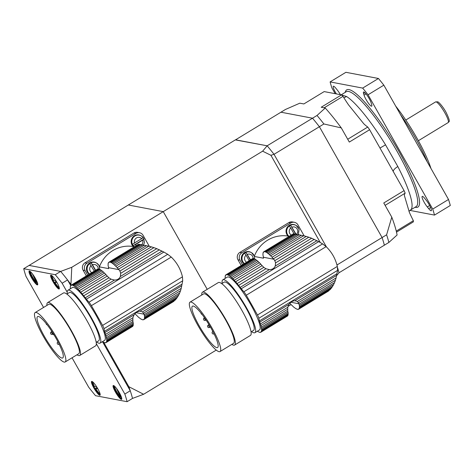 <?xml version="1.0" encoding="UTF-8"?>
<svg xmlns="http://www.w3.org/2000/svg" width="474" height="474" viewBox="0 0 474 474"><rect width="100%" height="100%" fill="white"/><g stroke="black" fill="none" stroke-linecap="round" stroke-linejoin="round"><path stroke-width="0.71" d="M296.274 308.817L296.209 308.858A33.595 6.292 58.7 0 1 295.201 308.236A4.58 0.859 58.7 0 0 294.17 307.46A33.595 6.292 58.7 0 1 292.95 306.4A4.58 0.859 58.7 0 0 291.735 305.238A33.595 6.292 58.7 0 1 290.343 303.781A4.58 0.859 58.7 0 0 289.887 303.2M287.57 309.374L260.913 325.591A33.595 6.292 58.7 0 1 261.31 327.19L287.831 311.057A33.595 6.292 -121.3 0 0 287.736 310.648L287.754 307.324L288.992 304.344C290.598 302.08 292.565 300.883 294.887 300.759L297.394 301.458L299.023 303.787A33.595 6.292 58.7 0 1 299.112 304.19L334.52 282.652L335.42 280.258L298.573 302.679M306.251 236.443L303.579 235.762L270.654 255.788A33.595 6.292 58.7 0 1 272.052 257.246L306.251 236.443L308.817 237.219L273.409 258.763A33.595 6.292 58.7 0 1 273.806 259.225L274.802 260.659L311.649 238.238L318.724 241.627L322.593 243.879L326.136 246.646C331.794 252.15 335.527 258.739 337.316 266.412L337.583 270.37L336.09 277.918L297.394 301.458M336.09 277.918L335.42 280.258M334.52 282.652L333.548 284.69L299.349 305.493A4.58 0.859 58.7 0 1 299.112 304.19M299.349 305.493A33.595 6.292 58.7 0 1 299.461 306.708A4.58 0.859 58.7 0 1 299.461 306.708L332.387 286.675L333.548 284.69M332.387 286.675L331.261 288.269L299.432 307.632A4.58 0.859 58.7 0 1 299.438 306.719M299.432 307.632A33.595 6.292 58.7 0 1 299.26 308.426L330.028 289.703L331.261 288.269M329.418 290.076L298.964 308.953A4.58 0.859 58.7 0 1 299.058 308.432A4.58 0.859 58.7 0 1 299.26 308.426M298.964 308.953A33.595 6.292 58.7 0 1 298.656 309.214A33.595 6.292 58.7 0 1 298.507 309.297A4.58 0.859 58.7 0 0 298.063 309.178A4.58 0.859 58.7 0 0 297.956 309.404A33.595 6.292 58.7 0 1 297.026 309.226A4.58 0.859 58.7 0 0 296.238 308.835A4.58 0.859 58.7 0 0 296.209 308.858M327.854 291.439L328.938 290.716M298.312 309.19L297.956 309.404M254.36 256.203A31.865 30.863 -79.2 0 1 288.074 236.07L289.247 236.295M254.449 256.487L263.526 258.212L263.372 257.246A33.595 6.292 58.7 0 1 263.283 256.837A4.58 0.859 58.7 0 0 263.046 255.533A33.595 6.292 58.7 0 1 262.928 254.325L262.975 254.295M263.437 252.423L263.135 252.606A33.595 6.292 58.7 0 0 262.957 253.394A4.58 0.859 58.7 0 1 262.957 254.313A4.58 0.859 58.7 0 1 262.928 254.325M273.409 258.763A4.58 0.859 58.7 0 1 272.052 257.246M311.649 238.238L308.817 237.219M314.274 239.352L275.578 262.892L275.24 266.044C274.191 268.414 272.224 269.605 269.351 269.629L265.932 268.758L263.793 267.354L237.142 283.571A33.595 6.292 58.7 0 0 235.608 281.757A4.58 0.859 58.7 0 1 234.257 280.241L260.771 264.113A33.595 6.292 -121.3 0 0 259.373 262.655L232.858 278.789A33.595 6.292 58.7 0 1 234.257 280.241M274.802 260.659L275.578 262.892M293.91 233.883L294.787 234.032M293.27 233.848L263.734 251.812A33.595 6.292 58.7 0 0 263.425 252.079A4.58 0.859 58.7 0 1 263.337 252.595A4.58 0.859 58.7 0 1 263.135 252.606M263.734 251.812A33.595 6.292 58.7 0 1 263.888 251.735L293.4 233.842M264.439 251.629A33.595 6.292 58.7 0 1 265.369 251.807L294.395 234.144L293.234 233.878L264.439 251.629A4.58 0.859 58.7 0 1 264.332 251.848A4.58 0.859 58.7 0 1 263.888 251.735M294.395 234.144L295.533 234.316L266.187 252.174A4.58 0.859 58.7 0 1 266.157 252.198A4.58 0.859 58.7 0 1 265.369 251.807M266.187 252.174A33.595 6.292 58.7 0 1 267.194 252.796L297.168 234.559L295.533 234.316M297.168 234.559L298.999 234.849L268.225 253.572A4.58 0.859 58.7 0 1 267.194 252.796M268.225 253.572A33.595 6.292 58.7 0 1 269.445 254.627L301.268 235.264L294.579 233.99M303.579 235.762L298.999 234.849M270.654 255.788A4.58 0.859 58.7 0 1 269.445 254.627M225.636 275.418L225.334 275.601A33.595 6.292 58.7 0 0 225.162 276.389A4.58 0.859 58.7 0 1 225.156 277.308A4.58 0.859 58.7 0 1 225.132 277.32L225.18 277.29M201.794 294.988A30.923 5.795 58.7 0 1 202.505 292.191L218.301 282.581A30.923 5.795 58.7 0 1 239.323 305.991A30.923 5.795 58.7 0 1 250.444 335.42L234.648 345.031A30.923 5.795 58.7 0 1 231.839 344.379M202.505 292.191A30.923 5.795 58.7 0 1 223.527 315.601A30.923 5.795 58.7 0 1 234.648 345.031M197.966 325.508A28.908 5.415 -121.3 0 0 220.06 351.548A28.908 5.415 -121.3 0 0 209.662 324.032A28.908 5.415 -121.3 0 0 190.009 302.151A28.908 5.415 -121.3 0 0 197.966 325.508M220.06 351.548L233.599 343.306A28.908 5.415 -121.3 0 0 223.201 315.797A28.908 5.415 -121.3 0 0 203.553 293.916L190.009 302.151M199.116 325.727A24.204 4.533 58.7 0 1 192.456 306.174A24.204 4.533 58.7 0 1 208.91 324.494A24.204 4.533 58.7 0 1 217.613 347.525A24.204 4.533 58.7 0 1 199.116 325.727M251.066 331.895L253.56 330.378A28.233 5.291 -121.3 0 0 243.405 303.508A28.233 5.291 -121.3 0 0 224.208 282.137L221.714 283.653M222.193 283.363A30.923 5.795 58.7 0 1 222.81 279.838A30.923 5.795 58.7 0 1 246.444 307.691A30.923 5.795 58.7 0 1 254.959 332.677A30.923 5.795 58.7 0 1 251.54 331.604M260.771 264.113A4.58 0.859 -121.3 0 0 262.122 265.624L235.608 281.757M263.793 267.354L262.525 266.092A33.595 6.292 -121.3 0 0 262.122 265.624M265.932 268.758L238.6 285.389A4.58 0.859 58.7 0 1 237.142 283.571M238.6 285.389A33.595 6.292 58.7 0 1 240.14 287.398A8.07 1.511 58.7 0 0 241.236 288.767L243.861 291.777A5.38 1.007 58.7 0 1 246.267 295.237A188.208 35.266 58.7 0 1 257.453 315.003A5.38 1.007 58.7 0 1 258.845 318.267L259.408 320.886A8.07 1.511 58.7 0 0 259.782 322.113A33.595 6.292 58.7 0 1 260.416 323.955L287.754 307.324M260.913 325.591A4.58 0.859 58.7 0 1 260.416 323.955M287.831 311.057A4.58 0.859 -121.3 0 0 288.068 312.36L261.553 328.488A4.58 0.859 58.7 0 1 261.31 327.19M288.068 312.36A33.595 6.292 -121.3 0 1 288.18 313.569L261.666 329.703A33.595 6.292 58.7 0 0 261.553 328.488M288.133 313.598A4.58 0.859 -121.3 0 0 288.151 314.499L261.636 330.627A4.58 0.859 58.7 0 1 261.642 329.714A4.58 0.859 58.7 0 1 261.666 329.703M288.151 314.499A33.595 6.292 -121.3 0 1 287.979 315.287L261.458 331.421A33.595 6.292 58.7 0 0 261.636 330.627M287.677 315.471A4.58 0.859 -121.3 0 0 287.682 315.814L261.168 331.948A4.58 0.859 58.7 0 1 261.257 331.427A4.58 0.859 58.7 0 1 261.458 331.421M261.168 331.948A33.595 6.292 58.7 0 1 260.86 332.215L287.374 316.081A33.595 6.292 -121.3 0 0 287.682 315.814M260.86 332.215A33.595 6.292 58.7 0 1 260.706 332.292A4.58 0.859 58.7 0 0 260.262 332.173A4.58 0.859 58.7 0 0 260.155 332.398A33.595 6.292 58.7 0 1 259.225 332.221A4.58 0.859 58.7 0 0 258.437 331.83A4.58 0.859 58.7 0 0 258.407 331.853A33.595 6.292 58.7 0 1 257.4 331.231A4.58 0.859 58.7 0 0 257.376 331.202M260.51 332.185L260.155 332.398M225.221 278.368A33.595 6.292 58.7 0 1 225.132 277.32M225.938 274.807A33.595 6.292 58.7 0 1 226.086 274.73L252.606 258.597A33.595 6.292 -121.3 0 0 252.452 258.68L225.938 274.807A33.595 6.292 58.7 0 0 225.63 275.074A4.58 0.859 58.7 0 1 225.535 275.595A4.58 0.859 58.7 0 1 225.334 275.601M226.637 274.624A33.595 6.292 58.7 0 1 227.567 274.802L254.088 258.668A33.595 6.292 -121.3 0 0 253.152 258.49L226.637 274.624A4.58 0.859 58.7 0 1 226.531 274.843A4.58 0.859 58.7 0 1 226.086 274.73M228.391 275.169A33.595 6.292 58.7 0 1 229.398 275.791L255.913 259.657A33.595 6.292 -121.3 0 0 254.905 259.035L228.391 275.169A4.58 0.859 58.7 0 1 228.355 275.193A4.58 0.859 58.7 0 1 227.567 274.802M254.088 258.668A4.58 0.859 -121.3 0 0 254.84 259.077M255.913 259.657A4.58 0.859 -121.3 0 0 256.944 260.439L230.429 276.567A4.58 0.859 58.7 0 1 229.398 275.791M256.944 260.439A33.595 6.292 -121.3 0 1 258.164 261.494L231.644 277.622A33.595 6.292 58.7 0 0 230.429 276.567M232.858 278.789A4.58 0.859 58.7 0 1 231.644 277.622M258.164 261.494A4.58 0.859 -121.3 0 0 259.373 262.655M254.959 332.677L259.474 329.928A30.923 5.795 -121.3 0 0 250.959 304.948A30.923 5.795 -121.3 0 0 227.324 277.089L222.81 279.838M241.213 265.517L237.96 259.764A5.38 5.208 -79.2 0 1 239.856 252.399L241.829 252.772A5.38 5.208 100.8 0 0 239.927 260.137L237.96 259.764M242.522 264.717L239.927 260.137M304.178 235.904L297.927 224.854A5.38 5.208 100.8 0 0 290.799 222.981L288.826 222.608L239.856 252.399M290.799 222.981L241.829 252.772M244.418 263.562A6.541 6.334 -79.2 0 1 251.605 252.737L254.419 256.387L254.662 259.065A6.725 6.512 100.8 0 0 254.668 259.023M288.826 222.608A5.38 5.208 -79.2 0 1 292.44 221.939L294.413 222.318M141.4 319.239L141.335 319.28A33.595 6.292 58.7 0 1 140.328 318.658A4.58 0.859 58.7 0 0 139.297 317.882A33.595 6.292 58.7 0 1 138.076 316.828A4.58 0.859 58.7 0 0 136.868 315.66A33.595 6.292 58.7 0 1 135.469 314.209A4.58 0.859 58.7 0 0 135.013 313.622M132.696 319.802L106.046 336.013A33.595 6.292 58.7 0 1 106.443 337.612L132.957 321.479A33.595 6.292 -121.3 0 0 132.868 321.076L132.88 317.746L134.118 314.772C135.73 312.502 137.691 311.305 140.014 311.181L142.526 311.88L144.149 314.209A33.595 6.292 58.7 0 1 144.238 314.618L179.646 293.074L180.553 290.686L143.705 313.101M151.378 246.865L148.712 246.184L115.786 266.216A33.595 6.292 58.7 0 1 117.185 267.674L151.378 246.865L153.943 247.647L118.536 269.185A33.595 6.292 58.7 0 1 118.938 269.653L119.928 271.081L156.776 248.666L163.85 252.049L167.725 254.301L171.262 257.068C176.926 262.578 180.653 269.167 182.449 276.834L182.709 280.792L181.222 288.34L142.526 311.88M181.222 288.34L180.553 290.686M179.646 293.074L178.674 295.112L144.481 315.915A4.58 0.859 58.7 0 1 144.238 314.618M144.481 315.915A33.595 6.292 58.7 0 1 144.594 317.13L177.519 297.097L178.674 295.112M177.519 297.097L176.387 298.697L144.564 318.06A4.58 0.859 58.7 0 1 144.57 317.142A4.58 0.859 58.7 0 1 144.594 317.13M144.564 318.06A33.595 6.292 58.7 0 1 144.386 318.848L175.161 300.125L176.387 298.697M174.551 300.498L144.096 319.375A4.58 0.859 58.7 0 1 144.185 318.86A4.58 0.859 58.7 0 1 144.386 318.848M144.096 319.375A33.595 6.292 58.7 0 1 143.788 319.642A33.595 6.292 58.7 0 1 143.634 319.719A4.58 0.859 58.7 0 0 143.189 319.606A4.58 0.859 58.7 0 0 143.083 319.826A33.595 6.292 58.7 0 1 142.153 319.648A4.58 0.859 58.7 0 0 141.365 319.257A4.58 0.859 58.7 0 0 141.335 319.28M172.986 301.867L174.071 301.138M143.438 319.612L143.083 319.826M99.493 266.631A31.865 30.863 -79.2 0 1 133.206 246.498L134.373 246.717M99.576 266.909L108.653 268.634L108.505 267.668A33.595 6.292 58.7 0 1 108.41 267.259A4.58 0.859 58.7 0 0 108.173 265.961A33.595 6.292 58.7 0 1 108.06 264.747L108.108 264.717M108.564 262.845L108.262 263.029A33.595 6.292 58.7 0 0 108.09 263.822A4.58 0.859 58.7 0 1 108.084 264.735A4.58 0.859 58.7 0 1 108.06 264.747M118.536 269.185A4.58 0.859 58.7 0 1 117.185 267.674M156.776 248.666L153.943 247.647M159.4 249.774L120.704 273.314L120.372 276.466C119.318 278.836 117.351 280.033 114.477 280.051L111.064 279.18L108.925 277.776L82.269 293.993A33.595 6.292 58.7 0 0 80.74 292.18A4.58 0.859 58.7 0 1 79.383 290.669L105.898 274.535A33.595 6.292 -121.3 0 0 104.505 273.077L77.985 289.211A33.595 6.292 58.7 0 1 79.383 290.669M119.928 271.081L120.704 273.314M139.036 244.306L139.913 244.46M138.396 244.27L108.866 262.235A33.595 6.292 58.7 0 0 108.558 262.501A4.58 0.859 58.7 0 1 108.463 263.023A4.58 0.859 58.7 0 1 108.262 263.029M108.866 262.235A33.595 6.292 58.7 0 1 109.014 262.158L138.532 244.27M109.565 262.051A33.595 6.292 58.7 0 1 110.495 262.229L139.528 244.566L138.367 244.306L109.565 262.051A4.58 0.859 58.7 0 1 109.458 262.276A4.58 0.859 58.7 0 1 109.014 262.158M139.528 244.566L140.665 244.744L111.319 262.596A4.58 0.859 58.7 0 1 111.283 262.62A4.58 0.859 58.7 0 1 110.495 262.229M140.677 244.738L142.295 244.981L112.326 263.218A33.595 6.292 58.7 0 0 111.319 262.596M142.295 244.981L144.126 245.277L113.357 263.994A4.58 0.859 58.7 0 1 112.326 263.218M113.357 263.994A33.595 6.292 58.7 0 1 114.572 265.049L146.401 245.692L145.844 245.579M148.712 246.184L144.126 245.277M115.786 266.216A4.58 0.859 58.7 0 1 114.572 265.049M70.768 285.84L70.466 286.023A33.595 6.292 58.7 0 0 70.288 286.817A4.58 0.859 58.7 0 1 70.288 287.73A4.58 0.859 58.7 0 1 70.259 287.742L70.306 287.712M46.92 305.41A30.923 5.795 58.7 0 1 47.631 302.619L63.427 293.009A30.923 5.795 58.7 0 1 84.449 316.413A30.923 5.795 58.7 0 1 95.576 345.848L79.78 355.459A30.923 5.795 58.7 0 1 76.972 354.801M47.631 302.619A30.923 5.795 58.7 0 1 68.653 326.023A30.923 5.795 58.7 0 1 79.78 355.459M43.098 335.93A28.908 5.415 -121.3 0 0 65.187 361.97A28.908 5.415 -121.3 0 0 54.794 334.46A28.908 5.415 -121.3 0 0 35.141 312.579A28.908 5.415 -121.3 0 0 43.098 335.93M65.187 361.97L78.731 353.734A28.908 5.415 -121.3 0 0 68.333 326.219A28.908 5.415 -121.3 0 0 48.68 304.338L35.141 312.579M44.248 336.149A24.204 4.533 58.7 0 1 37.588 316.596A24.204 4.533 58.7 0 1 54.042 334.917A24.204 4.533 58.7 0 1 62.746 357.947A24.204 4.533 58.7 0 1 44.248 336.149M96.192 342.317L98.687 340.8A28.233 5.291 -121.3 0 0 88.531 313.93A28.233 5.291 -121.3 0 0 69.34 292.559L66.846 294.076M67.32 293.785A30.923 5.795 58.7 0 1 67.942 290.26A30.923 5.795 58.7 0 1 91.577 318.119A30.923 5.795 58.7 0 1 100.085 343.099A30.923 5.795 58.7 0 1 96.672 342.032M105.898 274.535A4.58 0.859 -121.3 0 0 107.254 276.052L80.74 292.18M108.925 277.776L107.657 276.514A33.595 6.292 -121.3 0 0 107.254 276.052M111.064 279.18L83.726 295.812A4.58 0.859 58.7 0 1 82.269 293.993M83.726 295.812A33.595 6.292 58.7 0 1 85.267 297.82A8.07 1.511 58.7 0 0 86.369 299.189L88.988 302.199A5.38 1.007 58.7 0 1 91.399 305.659A188.208 35.266 58.7 0 1 102.58 325.425A5.38 1.007 58.7 0 1 103.978 328.689L104.541 331.308A8.07 1.511 58.7 0 0 104.908 332.541A33.595 6.292 58.7 0 1 105.548 334.377L132.88 317.746M106.046 336.013A4.58 0.859 58.7 0 1 105.548 334.377M132.957 321.479A4.58 0.859 -121.3 0 0 133.194 322.782L106.68 338.916A4.58 0.859 58.7 0 1 106.443 337.612M133.194 322.782A33.595 6.292 -121.3 0 1 133.307 323.997L106.792 340.125A33.595 6.292 58.7 0 0 106.68 338.916M133.265 324.02A4.58 0.859 -121.3 0 0 133.283 324.921L106.763 341.055A4.58 0.859 58.7 0 1 106.769 340.136A4.58 0.859 58.7 0 1 106.792 340.125M133.283 324.921A33.595 6.292 -121.3 0 1 133.105 325.715L106.591 341.843A33.595 6.292 58.7 0 0 106.763 341.055M132.803 325.899A4.58 0.859 -121.3 0 0 132.809 326.236L106.295 342.37A4.58 0.859 58.7 0 1 106.389 341.855A4.58 0.859 58.7 0 1 106.591 341.843M106.295 342.37A33.595 6.292 58.7 0 1 105.986 342.637L132.507 326.503A33.595 6.292 -121.3 0 0 132.809 326.236M105.986 342.637A33.595 6.292 58.7 0 1 105.838 342.714A4.58 0.859 58.7 0 0 105.394 342.601A4.58 0.859 58.7 0 0 105.287 342.821A33.595 6.292 58.7 0 1 104.357 342.643A4.58 0.859 58.7 0 0 103.569 342.252A4.58 0.859 58.7 0 0 103.539 342.275A33.595 6.292 58.7 0 1 102.532 341.653A4.58 0.859 58.7 0 0 102.508 341.63M105.643 342.607L105.287 342.821M70.353 288.796A33.595 6.292 58.7 0 1 70.259 287.742M71.064 285.235A33.595 6.292 58.7 0 1 71.219 285.152L97.733 269.025A33.595 6.292 -121.3 0 0 97.579 269.102L71.064 285.235A33.595 6.292 58.7 0 0 70.756 285.502A4.58 0.859 58.7 0 1 70.667 286.018A4.58 0.859 58.7 0 1 70.466 286.023M71.77 285.046A33.595 6.292 58.7 0 1 72.7 285.224L99.214 269.09A33.595 6.292 -121.3 0 0 98.284 268.918L71.77 285.046A4.58 0.859 58.7 0 1 71.663 285.271A4.58 0.859 58.7 0 1 71.219 285.152M73.517 285.591A33.595 6.292 58.7 0 1 74.525 286.213L101.039 270.085A33.595 6.292 -121.3 0 0 100.032 269.463L73.517 285.591A4.58 0.859 58.7 0 1 73.488 285.615A4.58 0.859 58.7 0 1 72.7 285.224M99.214 269.09A4.58 0.859 -121.3 0 0 99.967 269.499M101.039 270.085A4.58 0.859 -121.3 0 0 102.07 270.861L75.556 286.989A4.58 0.859 58.7 0 1 74.525 286.213M102.07 270.861A33.595 6.292 -121.3 0 1 103.291 271.916L76.776 288.05A33.595 6.292 58.7 0 0 75.556 286.989M77.985 289.211A4.58 0.859 58.7 0 1 76.776 288.05M103.291 271.916A4.58 0.859 -121.3 0 0 104.505 273.077M100.085 343.099L104.6 340.356A30.923 5.795 -121.3 0 0 96.092 315.37A30.923 5.795 -121.3 0 0 72.457 287.517L67.942 290.26M86.339 275.939L83.086 270.186A5.38 5.208 -79.2 0 1 84.988 262.821L86.961 263.194A5.38 5.208 100.8 0 0 85.059 270.559L83.086 270.186M87.654 275.145L85.059 270.559M149.304 246.326L143.053 235.276A5.38 5.208 100.8 0 0 135.931 233.404L133.958 233.03L84.988 262.821M135.931 233.404L86.961 263.194M133.958 233.03A5.38 5.208 -79.2 0 1 137.573 232.367L139.546 232.74M296.102 234.28L290.651 225.274A6.482 6.275 100.8 0 0 289.3 226.098L290.716 227.982A4.396 4.26 100.8 0 0 291.273 235.063M294.07 233.907L290.716 227.982M288.915 236.23A6.541 6.334 -79.2 0 1 296.28 225.553L295.865 225.304A6.725 6.512 100.8 0 0 288.074 236.07M295.705 234.203L290.651 225.274M250.515 259.859L245.976 252.458A6.482 6.275 100.8 0 0 244.62 253.282L246.036 255.166A4.396 4.26 100.8 0 0 246.593 262.24M249.158 260.682L246.036 255.166M253.827 255.036A6.541 6.334 -79.2 0 0 251.605 252.737L251.184 252.482A6.725 6.512 100.8 0 0 242.38 254.662A6.725 6.512 100.8 0 0 244.045 263.793M250.248 260.019L245.976 252.458M98.207 268.965A4.396 4.26 100.8 0 0 92.519 264.765L91.103 262.88A6.482 6.275 100.8 0 0 89.746 263.704L94.285 271.104M92.519 264.765L95.641 270.281M89.55 273.99A6.541 6.334 -79.2 0 1 96.732 263.159L96.317 262.91A6.725 6.512 100.8 0 0 87.317 272.135A6.725 6.512 100.8 0 0 89.171 274.215M91.103 262.88L95.381 270.441M141.637 244.785A4.396 4.26 100.8 0 0 142.644 240.194L144.019 239.044A6.482 6.275 100.8 0 0 143.237 237.658L132.442 244.223A6.482 6.275 100.8 0 0 133.224 245.609L135.386 244.608A4.396 4.26 100.8 0 0 136.399 245.485M142.644 240.194L135.386 244.608M134.047 246.658A6.541 6.334 -79.2 0 1 141.412 235.975L140.997 235.726A6.725 6.512 100.8 0 0 133.206 246.498M144.019 239.044L133.224 245.609M324.157 107.805L342.998 96.341A82.014 15.369 -121.3 0 0 341.517 94.889L321.206 107.243L325.241 108.013A90.386 16.94 58.7 0 1 341.286 127.897L323.902 123.975A98.154 18.391 -121.3 0 0 317.029 115.46L312.52 118.204L280.958 112.208L285.466 109.464L299.823 103.184L303.858 103.948L324.169 91.595L341.517 94.889M342.998 96.341A43.697 8.188 -121.3 0 0 348.544 104.884L363.795 123.785A43.697 8.188 -121.3 0 0 367.771 127.044L347.709 139.249M385.113 205.361L405.175 193.155A82.014 15.369 -121.3 0 0 404.079 190.625L383.768 202.979L391.785 217.151A90.386 16.94 58.7 0 1 397.088 234.997L388.876 242.445A98.154 18.391 -121.3 0 0 386.606 234.802L382.091 237.545L319.393 126.724L323.902 123.975M405.175 193.155A43.697 8.188 -121.3 0 0 404.369 195.501L409.412 212.465A43.697 8.188 -121.3 0 0 413.358 220.7L396.264 231.099M341.286 127.897L349.308 142.07L369.613 129.71L404.079 190.625M396.507 232.13L413.364 221.873A82.014 15.369 -121.3 0 0 413.358 220.7M369.613 129.71A82.014 15.369 -121.3 0 0 367.771 127.044M335.154 93.68L331.889 87.909A99.493 18.646 58.7 0 1 330.105 81.913L345.901 72.303L378.453 78.483L362.657 88.093A99.493 18.646 58.7 0 1 368.049 94.776L383.845 85.166L448.517 199.471L432.721 209.081A99.493 18.646 58.7 0 1 434.504 215.083L450.3 205.473A99.493 18.646 58.7 0 0 448.517 199.471M434.504 215.083L409.945 210.415M330.105 81.913L362.657 88.093M368.049 94.776L432.721 209.081M317.029 115.46L325.241 108.013M386.606 234.802L391.785 217.151M336.522 275.785L339.005 272.787A98.154 18.391 -121.3 0 0 337.547 267.662A98.154 18.391 58.7 0 1 339.005 272.787L388.876 242.445M378.453 78.483A99.493 18.646 58.7 0 1 383.845 85.166M320.234 242.463L270.909 155.282L274.031 154.317L319.393 126.724L382.091 237.545A98.154 18.391 58.7 0 1 384.361 245.188A98.154 18.391 -121.3 0 0 382.091 237.545L336.967 264.996M319.393 126.724A98.154 18.391 -121.3 0 0 312.52 118.204L267.158 145.802L235.347 139.895L128.33 204.999L163.257 211.635L262.626 151.182L267.158 145.802A98.154 18.391 58.7 0 1 274.031 154.317A98.154 18.391 -121.3 0 0 267.158 145.802L235.596 139.806L280.958 112.208L312.52 118.204A98.154 18.391 58.7 0 1 319.393 126.724M395.701 106.117A53.42 10.007 58.7 0 1 416.806 137.934A53.42 10.007 58.7 0 1 430.955 168.436M427.311 161.995A53.781 10.078 -121.3 0 0 415.763 138.639A53.781 10.078 -121.3 0 0 400.483 114.578M363.576 93.574L364.038 95.12A7.394 1.386 -121.3 0 0 367.895 102.461A7.394 1.386 -121.3 0 0 371.699 106.17A7.394 1.386 -121.3 0 0 371.675 104.582L371.213 103.042A7.394 1.386 -121.3 0 0 367.356 95.701A7.394 1.386 -121.3 0 0 363.552 91.992A7.394 1.386 -121.3 0 0 363.576 93.574L364.95 92.738M426.173 200.182L424.787 198.458A7.394 1.386 -121.3 0 0 422.204 196.39A7.394 1.386 -121.3 0 0 423.229 200.449A7.394 1.386 -121.3 0 0 427.305 206.954L428.697 208.673A7.394 1.386 -121.3 0 0 431.281 210.746A7.394 1.386 -121.3 0 0 430.25 206.682A7.394 1.386 -121.3 0 0 426.173 200.182M340.397 94.676A7.394 1.386 -121.3 0 0 337.304 90.042L335.912 88.318A7.394 1.386 -121.3 0 0 333.329 86.25A7.394 1.386 -121.3 0 0 336.38 93.911M341.47 94.877L346.553 96.512A67.225 12.597 58.7 0 1 385.534 144.825L397.822 166.54A8.07 2.767 -27.3 0 0 393.219 171.428M397.822 166.54A67.225 12.597 58.7 0 1 410.703 209.893L416.119 206.617A67.225 12.597 -121.3 0 0 391.939 142.638A67.225 12.597 -121.3 0 0 346.233 91.749L341.179 94.824M343.763 97.567A8.07 7.424 122 0 0 346.553 96.512M385.534 144.825L380 148.06M410.703 209.893A8.07 7.922 52.1 0 0 409.963 210.403A8.07 7.922 52.1 0 0 409.957 210.409L408.979 211.41M274.031 154.317L326.432 246.936L274.031 154.317M287.991 306.447L291.077 304.569M270.909 155.282L262.626 151.182M43.561 307.454L25.969 276.36A98.154 18.391 58.7 0 1 23.7 268.717L128.33 204.999L163.257 211.635L207.215 289.33L163.257 211.635L71.787 267.283L70.934 284.364L71.337 285.07M70.934 284.364A98.154 18.391 58.7 0 0 60.678 271.418L29.115 265.422L60.678 271.418L71.787 267.283M103.676 342.228L128.839 386.707L143.628 394.267L216.263 350.085M143.628 394.267L132.524 398.403A98.154 18.391 58.7 0 0 128.839 386.707M54.546 284.21A8.07 1.511 58.7 0 1 50.789 275.187A8.07 1.511 58.7 0 1 56.276 281.295A8.07 1.511 58.7 0 1 59.179 288.974A8.07 1.511 58.7 0 1 54.546 284.21M37.304 284.904A8.07 1.511 58.7 0 1 31.746 278.185A8.07 1.511 58.7 0 1 29.192 271.087A8.07 1.511 58.7 0 1 34.673 277.189A8.07 1.511 58.7 0 1 37.576 284.868A8.07 1.511 58.7 0 1 37.304 284.904M96.258 386.203A8.07 1.511 58.7 0 1 100.014 395.227A8.07 1.511 58.7 0 1 94.533 389.124A8.07 1.511 58.7 0 1 91.63 381.446A8.07 1.511 58.7 0 1 96.258 386.203M113.505 385.51A8.07 1.511 58.7 0 1 119.063 392.235A8.07 1.511 58.7 0 1 121.617 399.333A8.07 1.511 58.7 0 1 116.13 393.224A8.07 1.511 58.7 0 1 113.233 385.546A8.07 1.511 58.7 0 1 113.505 385.51M96.317 343.65L124.834 394.054A98.154 18.391 58.7 0 1 127.109 401.697L95.547 395.701A98.154 18.391 58.7 0 1 88.674 387.187L72.048 357.799M23.7 268.717L55.262 274.713A98.154 18.391 58.7 0 1 62.135 283.233L67.195 292.18M62.135 283.233L67.551 279.938A98.154 18.391 58.7 0 0 60.678 271.418L55.262 274.713M102.467 341.653L130.249 390.76L124.834 394.054M70.774 285.632L67.551 279.938M130.249 390.76A98.154 18.391 58.7 0 1 132.524 398.403L127.109 401.697M121.794 398.995A8.07 1.511 58.7 0 1 116.693 392.881A8.07 1.511 58.7 0 1 113.612 385.54M100.198 394.889A8.07 1.511 58.7 0 1 95.096 388.781A8.07 1.511 58.7 0 1 92.015 381.44M37.754 284.53A8.07 1.511 58.7 0 1 32.659 278.416A8.07 1.511 58.7 0 1 29.572 271.081M59.357 288.63A8.07 1.511 58.7 0 1 55.108 283.867A8.07 1.511 58.7 0 1 51.174 275.181M59.226 287.505A6.992 1.309 58.7 0 1 54.735 282.125L56.311 281.355M57.016 282.557L54.735 282.125M55.908 280.697L53.692 280.276A6.992 1.309 58.7 0 1 52.116 275.821M37.624 283.405A6.992 1.309 58.7 0 1 37.262 283.215L33.832 275.862M32.345 273.771L36.397 282.463L36.794 282.22M36.397 282.463A6.992 1.309 58.7 0 1 32.351 276.662A6.992 1.309 58.7 0 1 30.514 271.715M96.743 386.956L94.527 386.535A6.992 1.309 58.7 0 1 92.951 382.08M97.146 387.608L95.576 388.378L97.851 388.816M100.061 393.764A6.992 1.309 58.7 0 1 95.576 388.378M114.554 386.18A6.992 1.309 58.7 0 0 116.391 391.127A6.992 1.309 58.7 0 0 120.437 396.928L120.834 396.685M120.437 396.928L116.385 388.236M121.664 397.864A6.992 1.309 58.7 0 1 121.303 397.68L117.872 390.327M336.587 275.388L294.887 300.759M316.946 240.673L275.24 266.044M269.351 269.629L240.14 287.398M318.724 241.627L241.236 288.767M322.593 243.879L243.861 291.777M326.136 246.646L246.267 295.237M337.316 266.412L257.453 315.003M337.583 270.37L258.845 318.267M336.896 273.747L259.408 320.886M288.992 304.344L259.782 322.113M208.998 324.643L208.199 325.128L209.591 327.427L210.373 326.953M204.501 317.74L204.14 317.959L205.538 320.258L206.018 319.962M263.372 257.246L273.806 259.225M299.023 303.787L290.929 302.252M181.72 285.81L140.014 311.181M162.072 251.096L120.372 276.466M114.477 280.051L85.267 297.82M163.85 252.049L86.369 299.189M167.725 254.301L88.988 302.199M171.262 257.068L91.399 305.659M182.449 276.834L102.58 325.425M182.709 280.792L103.978 328.689M182.022 284.169L104.541 331.308M134.118 314.772L104.908 332.541M51.885 331.504L51.162 331.942L52.561 334.241L52.91 334.028M108.505 267.668L118.938 269.653M144.149 314.209L136.062 312.674M296.505 234.357A4.396 4.26 100.8 0 0 292.073 227.159M298.347 234.707L299.1 229.209L296.28 225.553A6.541 6.334 -79.2 0 1 298.502 227.852M253.08 258.537A4.396 4.26 100.8 0 0 247.392 254.342M91.168 265.588A4.396 4.26 100.8 0 0 91.719 272.668M99.789 269.493L98.983 265.487L96.732 263.159A6.541 6.334 -79.2 0 1 98.953 265.458M141.862 238.807A4.396 4.26 100.8 0 0 134.604 243.221M143.48 245.135L144.446 242.498L143.628 238.238L141.412 235.975A6.541 6.334 -79.2 0 1 143.237 237.658M345.202 92.377A68.57 12.851 58.7 0 1 393.284 141.821A68.57 12.851 58.7 0 1 415.082 207.245M428.697 208.673L430.629 207.499M427.305 206.954L429.657 205.52M364.038 95.12L366.017 93.917M444.837 112.812A12.099 2.269 -121.3 0 0 435.588 101.916L437.621 101.821C438.326 101.525 442.728 106.247 445.85 111.947C451.633 123.601 448.451 121.243 448.167 122.588A12.099 2.269 -121.3 0 0 444.837 112.812M328.192 291.249L298.656 309.214M212.731 331.533A1.345 1.345 0 0 0 212.263 333.352A1.345 1.345 0 0 0 214.064 333.868M208.199 325.128A1.345 1.345 0 0 0 207.748 326.977A1.345 1.345 0 0 0 209.591 327.427M204.14 317.959A1.345 1.345 0 0 0 203.69 319.808A1.345 1.345 0 0 0 205.538 320.258M201 313.065A1.345 1.345 0 0 0 202.048 314.404M173.324 301.671L143.788 319.642M145.862 245.585L139.706 244.418M52.898 333.074A1.345 1.345 0 0 0 54.006 334.863M51.162 331.942A1.345 1.345 0 0 0 50.712 333.791A1.345 1.345 0 0 0 52.561 334.241M46.132 323.493A1.345 1.345 0 0 0 47.181 324.826M57.858 341.961A1.345 1.345 0 0 0 57.39 343.774A1.345 1.345 0 0 0 59.197 344.29M409.957 210.409L410.472 210.047M418.364 140.725L448.167 122.588M405.785 120.046L435.588 101.916"/></g></svg>
